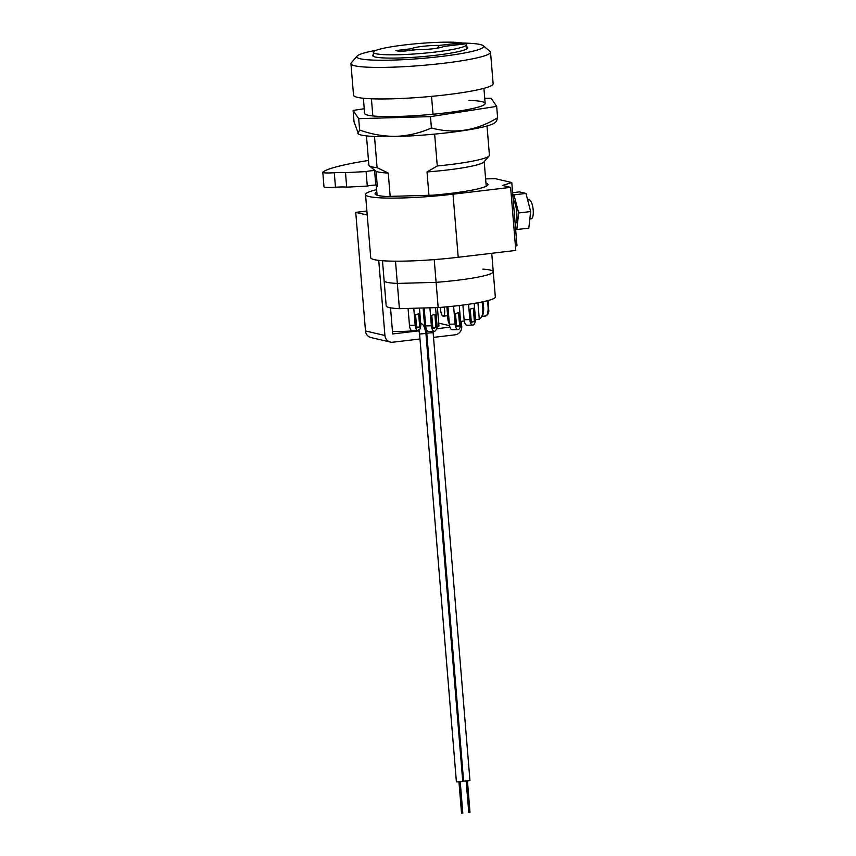 <?xml version="1.0" encoding="UTF-8"?>
<svg xmlns="http://www.w3.org/2000/svg" width="856" height="856" viewBox="0 0 856 856"><rect width="100%" height="100%" fill="white"/><g stroke="black" fill="none" stroke-linecap="round" stroke-linejoin="round"><path stroke-width="1.28" d="M427.026 171.949L437.266 165.968A60.476 6.527 -4.7 0 0 489.118 155.92L483.908 161.998A54.752 5.917 175.3 0 1 427.026 171.949L428.942 195.286M434.227 259.603L436.1 282.341A54.752 5.917 -4.7 0 0 493.249 271.716A54.752 5.917 175.3 0 1 436.1 282.341L397.334 283.432L395.504 261.187M377.089 195.211L376.287 185.442A54.752 5.917 175.3 0 0 377.325 186.458L376.084 171.318A54.752 5.917 175.3 0 0 388.26 173.051L390.175 196.388M482.816 269.126A54.752 5.917 175.3 0 1 493.249 271.716L495.324 296.946A54.752 5.917 175.3 0 1 438.176 307.572L399.41 308.663A54.752 5.917 175.3 0 1 386.195 305.924L384.119 280.693A54.752 5.917 -4.7 0 0 397.334 283.432A54.752 5.917 175.3 0 1 384.119 280.693L382.471 260.727M489.118 155.92A60.476 6.527 -4.7 0 0 489.418 155.182L487.021 125.971M366.464 135.89L368.861 165.09A60.476 6.527 -4.7 0 0 369.278 165.775L373.366 169.199A56.657 6.12 -4.7 0 0 373.794 169.488L376.084 171.318M369.278 165.775A60.476 6.527 -4.7 0 0 377.079 167.669L388.26 173.051M437.266 165.968L434.645 134.103M433.018 114.244L431.542 96.353M377.079 167.669L374.511 136.468M372.831 115.945L371.418 98.782M452.674 329.688A6.367 2.825 -91.6 0 1 452.343 329.742A6.367 2.825 -91.6 0 1 449.379 324.221L447.945 306.737M449.379 324.221L455.082 324.06A6.367 2.825 88.4 0 0 458.046 329.581A6.367 2.825 88.4 0 0 458.377 329.528A6.367 2.825 88.4 0 0 460.646 322.37L459.255 305.517M455.082 324.06L453.605 306.159M459.651 325.911L458.559 312.665L455.499 313.596L456.59 326.842L459.651 325.911L456.526 325.997M428.963 331.39A6.367 2.825 -91.6 0 1 428.621 331.454A6.367 2.825 -91.6 0 1 425.667 325.933L424.18 307.967M425.667 325.933L431.37 325.772A6.367 2.825 88.4 0 0 434.324 331.283A6.367 2.825 88.4 0 0 434.666 331.229A6.367 2.825 88.4 0 0 436.924 324.082L435.576 307.646M431.37 325.772L429.894 307.807M435.939 327.613L434.848 314.366L431.788 315.297L432.879 328.544L435.939 327.613L432.804 327.698M412.752 330.812A6.367 2.825 -91.6 0 1 412.41 330.865A6.367 2.825 -91.6 0 1 409.457 325.355L408.066 308.417M409.457 325.355L415.16 325.194A6.367 2.825 88.4 0 0 418.113 330.705A6.367 2.825 88.4 0 0 418.456 330.651A6.367 2.825 88.4 0 0 420.724 323.504L419.451 308.096M415.16 325.194L413.769 308.256M418.638 313.788L415.577 314.719L416.669 327.966L419.729 327.035L418.638 313.788M399.41 308.663L397.334 283.432L436.1 282.341L438.176 307.572M425.625 325.451A6.367 2.825 -91.6 0 1 424.191 320.872L423.132 308M449.336 323.75A6.367 2.825 -91.6 0 1 447.913 319.16L446.896 306.833M467.419 325.205A6.367 2.825 -91.6 0 1 467.076 325.259A6.367 2.825 -91.6 0 1 464.113 319.737L469.816 319.577A6.367 2.825 88.4 0 0 472.78 325.098A6.367 2.825 88.4 0 0 473.122 325.045A6.367 2.825 88.4 0 0 475.38 317.886L474.192 303.409M473.304 308.171L474.385 321.417L471.335 322.348L470.244 309.102L473.304 308.171M469.816 319.577L468.564 304.276M464.113 319.737L462.914 305.057M474.385 321.417L471.26 321.514M419.729 327.035L416.594 327.12M422.596 46.352A15.911 1.723 -4.7 0 0 411.982 48.674L395.9 50.579L400.234 51.595L416.316 49.691A15.911 1.723 -4.7 0 0 432.933 48.771A15.911 1.723 -4.7 0 0 443.547 46.459L465.771 43.817A46.791 5.05 -4.7 0 1 466.595 44.651A46.791 5.05 -4.7 0 1 435.148 52.045A46.791 5.05 -4.7 0 1 373.323 52.323A46.791 5.05 -4.7 0 1 404.77 44.929A46.791 5.05 -4.7 0 1 461.438 42.8L439.203 45.443A15.911 1.723 -4.7 0 0 422.596 46.352M413.298 50.044L411.982 48.674M461.438 42.8L461.534 44.063L445.623 46.213M462.529 44.202A46.791 5.05 -4.7 0 0 461.534 44.063M439.203 45.443L437.277 48.171M407.531 50.729L399.506 51.424M368.487 160.479A108.231 11.684 -4.7 0 0 322.937 172.067A12.733 1.38 -4.7 0 0 322.798 172.302A12.733 1.38 -4.7 0 0 329.924 172.944A12.733 1.38 -4.7 0 0 334.289 172.73A14.006 1.509 175.3 0 1 345.503 172.655L366.101 171.585A6.367 0.685 175.3 0 1 374.586 170.579L375.131 170.558M322.798 172.302L323.985 186.811A12.733 1.38 -4.7 0 0 331.112 187.453A12.733 1.38 -4.7 0 0 335.477 187.239A14.006 1.509 175.3 0 1 346.691 187.164L367.299 186.094A6.367 0.685 -4.7 0 1 375.784 185.078L377.207 185.046M345.503 172.655L346.691 187.164M366.101 171.585L367.299 186.094M529.843 218.943L531.234 218.783A9.544 3.017 -96.8 0 0 533.202 210.03A9.544 3.017 -96.8 0 0 528.987 199.812L527.66 199.972M513.161 199.245A14.327 4.515 83.2 0 1 516.757 212.523A14.327 4.515 83.2 0 1 515.237 224.604M392.455 331.293A25.466 2.75 -4.7 0 0 402.427 331.422A25.466 2.75 -4.7 0 0 412.838 330.855M485.62 178.915L495.25 178.669L511.781 182.542L502.558 185.463L510.615 187.357L453.017 194.194A66.212 7.148 175.3 0 1 365.544 194.579A66.212 7.148 175.3 0 1 376.629 189.636M515.44 246.111L516.971 245.629L511.781 182.542M367.224 215.059L355.743 212.363L366.892 211.047M449.967 327.153L436.496 328.747M426.192 329.967L425.379 330.063M418.991 330.823L392.669 333.947L390.518 307.828M449.582 325.687L438.7 323.129M425.25 329.539A25.466 2.75 -4.7 0 0 426.01 329.432M436.828 327.249A25.466 2.75 -4.7 0 0 438.935 325.954L437.416 307.593M365.491 330.951L384.922 335.509A7.64 7.201 103.2 0 0 390.379 342.09L370.948 337.542A7.64 7.201 -76.8 0 1 365.491 330.951L355.743 212.363M384.922 335.509L378.748 260.374M464.273 320.989L461.298 321.342L461.716 326.393A7.64 7.201 103.2 0 1 455.135 334.814L433.521 337.382M427.187 338.131L426.32 338.238M419.986 338.987L392.744 342.218A7.64 7.201 103.2 0 1 390.379 342.09M475.412 319.673L479.296 319.213L477.937 302.757M510.615 187.357L515.804 250.434L458.206 257.271A66.212 7.148 175.3 0 1 370.723 257.656L365.544 194.579M376.833 192.076A56.657 6.12 -4.7 0 0 375.056 193.798A56.657 6.12 -4.7 0 0 386.184 196.495L432.933 195.179A56.657 6.12 -4.7 0 0 487.995 184.511A56.657 6.12 -4.7 0 0 485.962 183.098M512.776 194.579L513.964 194.858L518.672 212.973L516.821 229.547L515.622 229.269M512.616 192.696L519.399 191.894L525.959 193.435L530.667 211.55L518.672 212.973M525.959 193.435L513.964 194.858M530.667 211.55L528.815 228.124L516.821 229.547M376.415 50.215A63.665 6.88 -4.7 0 0 357.091 56.089A63.665 6.88 -4.7 0 0 360.226 58.764A63.665 6.88 -4.7 0 0 434.367 57.224A63.665 6.88 -4.7 0 0 483.233 45.71A63.665 6.88 -4.7 0 0 480.216 44.523A63.665 6.88 -4.7 0 0 461.459 43.046M483.233 45.71L490.049 51.424A70.032 7.565 175.3 0 1 490.531 52.216A70.032 7.565 175.3 0 1 432.569 64.468A70.032 7.565 175.3 0 1 354.748 65.784A70.032 7.565 175.3 0 1 350.949 63.686A70.032 7.565 175.3 0 1 351.292 62.841L357.091 56.089M350.949 63.686L353.539 95.23A70.032 7.565 -4.7 0 0 357.337 97.327A70.032 7.565 -4.7 0 0 435.169 96.011A70.032 7.565 -4.7 0 0 493.131 83.749L490.531 52.216M373.505 54.452A47.743 5.157 -4.7 0 0 372.638 55.554A47.743 5.157 -4.7 0 0 375.228 56.988A47.743 5.157 -4.7 0 0 428.289 56.089A47.743 5.157 -4.7 0 0 467.804 47.733A47.743 5.157 -4.7 0 0 466.777 46.791M469.559 812.216L468.735 812.344L466.167 781.143M467.804 780.993L469.944 780.49L433.125 332.631L426.78 333.155L463.599 781.014L467.804 780.993M462.368 813.072L461.534 813.2L458.966 781.999M460.603 781.849L462.743 781.346L425.924 333.487L419.579 334.011L456.398 781.87L460.603 781.849M484.742 98.354L491.087 98.183L496.673 106.39L497.604 117.743L496.405 121.413L494.533 122.922A69.079 7.458 175.3 0 1 396.275 136.521A69.079 7.458 175.3 0 1 358.557 134.092L354.042 121.798L353.1 110.445L364.228 108.723M497.604 117.743C476.439 130.775 454.375 134.189 431.403 127.972C420.103 133.001 408.344 135.794 396.114 136.339C383.702 136.457 371.536 134.349 359.616 130.005L357.883 133.718M468.938 100.366A60.476 6.527 175.3 0 1 485.17 103.458A60.476 6.527 175.3 0 1 398.468 116.448A60.476 6.527 175.3 0 1 364.613 113.367L363.372 98.247M496.673 106.39L430.472 116.619L358.685 118.652L353.1 110.445M431.403 127.972L430.472 116.619M359.616 130.005L358.685 118.652M444.082 307.09A6.367 2.012 83.2 0 1 443.312 316.185A6.367 2.012 83.2 0 1 443.087 316.174A6.367 2.012 83.2 0 1 440.444 307.39M479.221 318.336L480.066 318.229A12.733 4.013 -96.8 0 0 482.046 301.965M424.191 320.872L425.239 320.84M447.913 319.16L448.961 319.138M334.289 172.73L335.477 187.239M374.586 170.579L375.784 185.078M458.206 257.271L453.017 194.194M424.961 324.264A3.178 2.996 103.2 0 0 425.732 328.811M420.895 323.857A3.178 2.996 103.2 0 0 420.745 323.825L420.895 323.857C423.003 323.44 424.683 326.65 425.924 333.487M482.891 301.783A11.139 3.51 83.2 0 1 481.896 316.206M487.225 300.766A11.139 3.51 83.2 0 1 485.694 315.96L487.749 314.559L488.851 311.22L488.166 300.52M493.249 271.716L491.74 253.29M486.219 186.234L484.196 161.656M485.17 103.458L483.918 88.339M467.076 325.259L472.78 325.098M452.343 329.742L458.046 329.581M428.621 331.454L434.324 331.283M412.41 330.865L418.113 330.705M373.665 56.496L373.323 52.323M466.937 48.835L466.595 44.651M432.976 331.325L433.125 332.631M467.44 781.036L469.998 812.237M426.641 329.196L425.635 328.651L426.78 333.155M425.828 329.014L425.036 328.822M460.239 781.892L462.807 813.093M419.44 330.052L418.434 329.507M418.873 330.448L419.579 334.011M443.312 316.185L447.624 315.671M481.81 316.42L485.694 315.96"/></g></svg>
